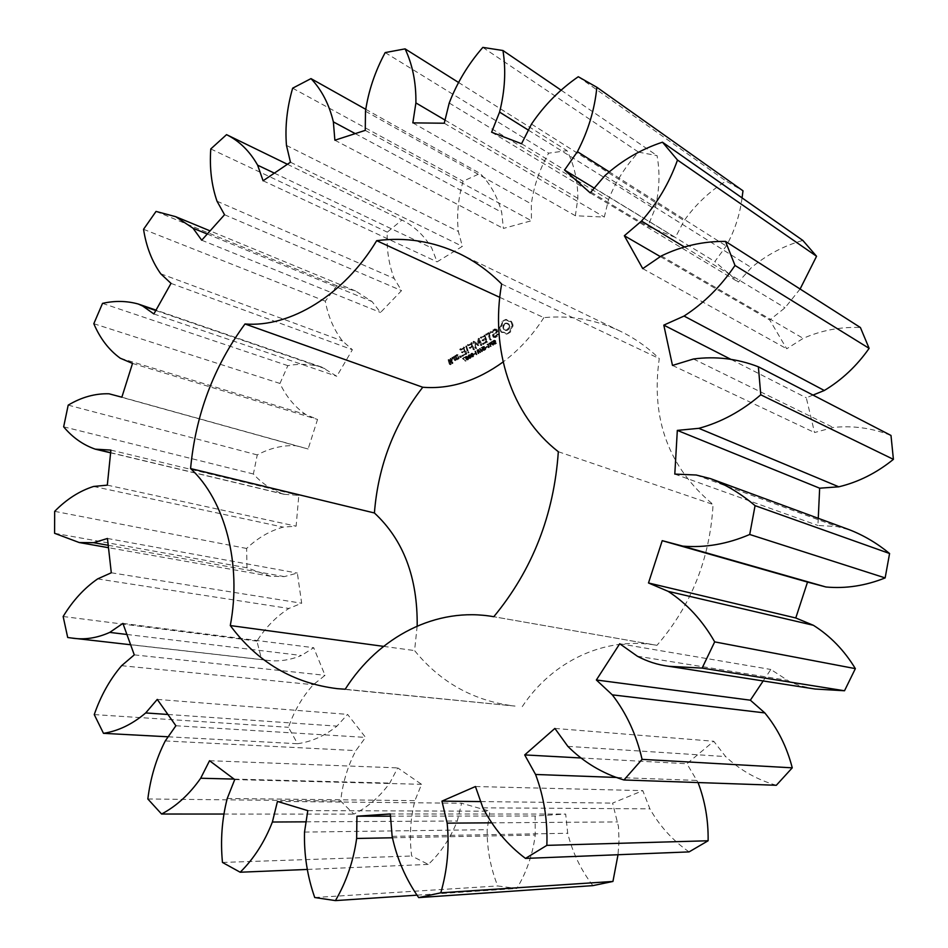 <?xml version="1.0" encoding="UTF-8"?>
<svg xmlns="http://www.w3.org/2000/svg" width="948" height="948" viewBox="0 0 948 948"><rect width="100%" height="100%" fill="white"/><g stroke="black" fill="none" stroke-linecap="round" stroke-linejoin="round"><path stroke-width="0.71" stroke-dasharray="4.74 3.56" d="M67.699 637.494L261.672 659.595L256.908 641.121C265.736 627.292 276.389 616.401 288.867 608.462L301.677 603.236L297.352 573.078L284.364 576.597L270.63 576.277L247.001 567.805L246.61 548.465C257.714 537.931 269.884 530.821 283.144 527.124L296.12 526.176L298.81 495.389L283.962 494.287C272.266 490.329 262.075 483.575 253.389 474L257.252 454.921C269.836 448.143 282.705 445.074 295.859 445.714L308.124 448.985L317.544 419.431L305.789 414.549C294.828 407 286.225 396.643 279.968 383.454L287.837 365.667C299.426 363.534 310.743 364.008 321.787 367.113L336.777 376.273L352.395 349.729L342.477 340.984C333.909 329.833 328.186 316.573 325.306 301.191L336.801 285.727L355.512 290.953L372.09 301.606L380.527 312.473L401.525 290.633L394.202 278.499C388.727 264.338 386.429 248.886 387.317 232.153L401.916 220.019C414.063 226.027 423.993 235.341 431.684 247.949L437.099 261.849L462.363 246.362L458.346 231.454C456.569 215.066 458.145 198.333 463.098 181.234L480.079 173.437C490.246 183.722 497.451 196.663 501.682 212.269L503.4 228.432L531.449 220.754L531.342 203.974C533.76 186.377 539.519 169.443 548.631 153.185L567.011 150.637C574.18 164.81 577.794 180.724 577.853 198.381L575.353 215.741L604.291 217.068L608.557 199.578C615.442 182.04 625.455 166.232 638.573 152.154L657.035 155.602C660.211 172.903 659.476 190.761 654.855 209.176L647.863 226.418L675.379 237.403L684.16 220.635C695.5 204.649 709.46 191.46 726.026 181.044L742.995 190.821M63.149 616.508L256.908 641.121M126.902 634.473L301.417 655.483C289.377 660.436 277.385 661.965 265.416 660.092L261.672 659.595M97.632 578.908L288.867 608.462M742.047 197.883C739.938 214.686 734.676 230.72 726.251 246.006L714.839 261.553L738.374 282.042L751.409 267.62C766.719 254.834 783.866 245.769 802.838 240.425M800.1 289.022L785.003 307.804L769.74 319.997L786.71 348.781L803.217 338.353C821.501 330.319 840.568 326.716 860.405 327.522M813.005 395.079L806.298 397.816L814.545 432.537L833.209 427.465C852.939 425.403 872.196 428.069 890.99 435.452M818.266 518.295L817.923 525.476L837.013 526.578L849.835 529.92M815.043 689.018L800.456 685.831L790.478 682.193L770.831 669.478L763.176 680.96M776.329 785.276C757.061 779.742 740.163 770.179 725.647 756.587L713.737 741.253L686.909 763.744L698.06 782.55M689.077 851.897C672.843 840.568 659.772 826.218 649.89 808.845L642.803 790.632L612.598 803.098L618.463 826.549L619.032 840.651L618.013 854.729M592.903 885.622C580.923 870.015 572.521 852.56 567.722 833.268L565.672 814.059L535.134 815.991L535.253 835.105C532.646 854.646 526.507 872.444 516.802 888.501L497.7 885.953C490.519 867.835 487.011 849.076 487.165 829.678L489.82 811.192L461.593 803.24L457.268 821.015C450.383 838.293 440.725 852.75 428.306 864.41L411.657 855.997C409.263 837.072 410.354 818.622 414.904 800.657L421.54 784.316L397.71 767.892L389.758 783.084C379.615 796.948 367.646 807.293 353.853 814.107L340.664 801.048C342.678 782.752 347.762 765.937 355.891 750.591L365.572 737.402L347.561 714.377L336.955 726.121C324.666 735.885 311.536 741.751 297.565 743.718L288.453 727.306C294.236 710.81 302.519 696.614 313.302 684.717L325.034 675.332L313.693 647.721L301.417 655.483M499.762 297.34L543.868 317.639C570.341 315.151 595.782 319.654 620.182 331.148C634.378 337.998 647.401 347.134 659.263 358.581C650.731 418.957 668.66 467.589 713.062 504.454C710.028 558.55 691.329 605.511 656.964 645.327L493.79 616.733L656.964 645.327M543.868 317.639C532.468 335.391 518.888 350.168 503.139 361.946M417.179 626.071L414.572 650.577C440.69 682.69 474.178 701.188 515.048 706.082L337.393 688.675M345.202 689.232L515.048 706.082M522.253 706.615C552.174 661.289 604.824 635.954 656.928 645.315M506.801 319.725L508.851 321.36L511.505 321.419L512.667 323.481L513.046 325.994L511.292 328.624L510.83 331.717L506.576 334.182L504.526 332.535L501.871 332.452L500.722 330.39L500.354 327.889L502.096 325.271L502.559 322.19L506.801 319.725L506.007 319.369L508.057 321.005L510.723 321.076L512.264 325.65L510.51 328.281L510.048 331.373L508.057 333.032L505.782 333.838L503.732 332.191L501.089 332.108L499.56 327.546L501.302 324.927L501.765 321.846L506.007 319.369M493.979 343.129L494.524 344.29L496.551 343.164L494.418 343.591L495.804 341.683L495.413 340.545L493.387 341.541L495.377 341.185L493.979 343.129L493.185 342.797L493.73 343.958L495.294 343.342L495.579 342.299L493.624 343.259L495.01 341.351L494.465 340.166L492.593 341.209L494.583 340.853L493.185 342.797M490.874 343.401L491.42 344.491L492.853 344.088L493.647 345.072L492.581 341.813L490.874 343.401L490.08 343.069L490.649 344.171L492.059 343.757L492.462 344.965L491.775 341.481L490.08 343.069M487.805 344.562L488.884 347.809L489.832 343.804L491.171 346.494L490.092 343.247L489.061 347.004L488.184 344.349L487.011 344.231L488.078 347.489L489.038 343.472L490.365 346.162L489.298 342.915L488.256 346.672L487.011 344.231M486.395 347.312L487.77 346.992L485.72 347.383L486.845 346.269L485.589 346.992M483.184 349.137L483.646 350.535L485.838 349.137L485.068 346.636L483.729 346.838L482.899 348.272L484.807 347.051L485.447 349.006L483.966 350.096L484.381 348.449L482.39 348.817L482.84 350.215L485.044 348.817L484.227 346.293L481.928 347.43L484.001 346.719L484.653 348.674L483.172 349.765L483.575 348.129L482.39 348.817M497.072 329.454L497.759 331.516L494.157 335.474L494.512 336.552L495.709 336.599L497.913 334.454L498.506 334.928L495.757 337.5L493.932 337.429L493.244 335.343L496.835 331.385L496.479 330.319L495.283 330.271L493.09 332.416L492.498 331.954L495.2 329.371L497.072 329.454L496.278 329.122L496.965 331.172L493.363 335.13L493.718 336.22L494.915 336.256L497.664 333.969L496.657 336.185L494.963 337.156L493.138 337.085L492.45 335L496.041 331.042L495.686 329.975L493.221 330.662L492.296 332.073L491.704 331.61L494.406 329.039L496.278 329.122M491.183 332.641L489.369 333.696L491.088 340.19L488.647 334.111L486.36 334.976L491.42 332.037L488.576 333.352L490.519 339.242L489.796 339.657L487.853 333.779L485.554 334.632L490.128 331.516L490.389 332.298M484.914 335.343L487.462 341.825L483.125 344.325L486.608 341.849L485.826 339.479L482.805 340.759L485.577 338.697L484.795 336.339L481.063 338.045L484.914 335.343L484.108 335.011L486.668 341.493L482.319 343.994L485.814 341.517L485.032 339.147L482.011 340.427L484.772 338.365L484.001 336.007L480.257 337.713L484.108 335.011M478.894 349.705L480.34 352.727L480.529 349.421L482.461 351.507L482.188 347.809L482.034 351.104L480.126 348.994L480.399 352.075L478.894 349.705L477.697 349.599L479.534 352.407L479.724 349.089L481.655 351.187L481.383 347.478L481.229 350.772L479.333 348.663L479.605 351.744L478.088 349.374M475.647 351.578L476.702 354.813L476.571 353L478.065 352.146L478.977 353.509L477.911 350.262L477.934 351.767L476.453 352.62L476.038 351.353L474.841 351.258L475.896 354.493L475.778 352.68L477.259 351.827L478.171 353.189L477.117 349.942L477.128 351.447L475.647 352.301L474.841 351.258M474.225 354.327L475.469 353.604L473.419 354.007M471.429 354.422L472.4 357.041L473.81 356.069L472.981 353.521L470.623 354.102L471.452 356.649L472.365 356.602L473.005 355.749L472.175 353.201L470.623 354.102M468.845 355.915L469.675 358.451L471.227 357.55L470.398 355.014L469.485 355.05L468.039 355.595L469.011 358.214L470.421 357.23L470.244 355.82L469.438 354.611L468.039 355.595M466.487 358.865L467.115 360.039L468.561 359.221L467.613 356.614L466.274 357.455L467.98 357.645L465.681 358.545L466.309 359.719L467.518 359.304L467.719 357.503L466.807 356.294L465.326 356.721L467.174 357.325L465.681 358.545M463.311 358.688L465.693 361.152L463.773 358.854L465.326 357.514L462.506 358.368L464.887 360.833L462.968 358.545L464.52 357.206L462.506 358.368M474.521 341.6L478.124 344.432L473.716 341.268M478.124 344.432L479.024 339.005L479.759 338.791L481.809 345.06L481.086 345.475L479.51 340.652L478.515 345.582L475.102 343.188L476.453 348.639L474.154 341.576M468.383 344.93L472.436 343.046L474.249 349.907L472.862 346.98L469.864 348.248L472.614 346.198L471.843 343.851L468.632 345.712L467.577 344.598L471.63 342.714L473.443 349.587L472.068 346.66L469.07 347.916L471.808 345.878L471.038 343.52L467.826 345.38L467.577 344.598M466.534 345.996L468.822 353.047L466.534 345.996L465.729 345.676L468.241 352.099L467.53 352.514L465.729 345.676M460.74 349.362L464.769 347.489L466.795 353.758L462.517 356.223L465.954 353.782L465.195 351.412L462.209 352.68L464.935 350.63L464.176 348.295L460.989 350.144L459.934 349.042L463.489 346.98L465.989 353.438L461.7 355.903L465.148 353.462L464.39 351.092L461.403 352.36L464.129 350.31L463.371 347.963L460.183 349.824L459.934 349.042M461.415 356.543L460.254 356.673L461.024 357.538L461.084 356.199L459.792 355.915L459.401 356.91L460.218 357.23L459.401 356.91M456.438 359.742L455.431 356.59L458.216 354.979L459.01 358.711L456.912 359.92L455.632 359.422L454.613 356.27L456.936 354.481L458.429 357.811L455.632 359.422M454.317 356.78L455.798 360.11L455.087 360.524L454.59 358.936L452.16 359.055L453.037 357.526L454.246 357.894L454.317 356.78L453.5 356.472L454.756 360.382L453.772 358.617L451.343 358.735L452.22 357.206L453.44 357.574L453.5 356.472M451.189 358.593L452.279 360.702L450.324 362.278L450.81 363.807L452.315 362.124L453.014 363.001L450.229 364.601L448.878 360.382L451.189 358.593L450.371 358.273L451.461 360.394L449.506 361.97L449.992 363.487L451.497 361.804L452.196 362.681L449.411 364.293L448.06 360.062L450.371 358.273M122.908 623.405L313.693 647.721M111.295 572.782L301.677 603.236M134.272 654.867L325.034 675.332M107.456 538.476L297.352 573.078M121.605 665.697L313.302 684.717M108.214 545.278L284.364 576.597M94.255 714.591L288.453 727.306M54.593 533.297L247.001 567.805M168.175 736.797L297.565 743.718M54.676 511.351L246.61 548.465M167.915 714.472L336.955 726.121M93.615 486.454L283.144 527.124M157.261 699.411L347.561 714.377M107.314 485.139L296.12 526.176M175.89 725.753L365.572 737.402M110.892 450.099L298.81 495.389M165.26 740.945L355.891 750.591M110.632 452.682L286.012 494.655M147.841 798.986L340.664 801.048M63.658 426.825L253.389 474M223.692 814.048L353.853 814.107M68.197 405.128L257.252 454.921M234.061 779.09L389.758 783.084M109.008 393.787L295.859 445.714M209.544 760.711L397.71 767.892M121.854 397.2L308.124 448.985M234.725 779.588L421.54 784.316M132.519 363.428L317.544 419.431M227.236 798.477L414.904 800.657M120.23 358.202L305.789 414.549M222.472 862.443L411.657 855.997M93.816 323.706L279.968 383.454M307.425 869.435L428.306 864.41M102.526 303.372L287.837 365.667M306.086 821.833L457.268 821.015M155.792 310.529L326.041 369.021M277.444 801.427L461.593 803.24M153.872 313.954L336.777 376.273M307.792 810.635L489.82 811.192M171.019 283.381L352.395 349.729M304.521 832.083L487.165 829.678M160.733 273.782L342.477 340.984M314.736 897.531L497.7 885.953M143.551 229.298L325.306 301.191M417.084 895.161L516.802 888.501M156.041 211.416L336.801 285.727M392.318 837.783L535.253 835.105M207.257 234.038L372.09 301.606M390.481 816.169L535.134 815.991M201.723 240.223L380.527 312.473M390.292 813.953L565.672 814.059M224.534 214.734L401.525 290.633M392.14 836.361L567.722 833.268M217.021 201.213L394.202 278.499M210.776 148.954L387.317 232.153M287.41 164.277L401.916 220.019M491.372 822.828L617.681 821.916M274.363 173.129L431.684 247.949M480.719 801.581L612.598 803.098M263.094 180.772L437.099 261.849M475.434 786.532L642.803 790.632M290.455 162.215L462.363 246.362M482.911 807.838L649.89 808.845M286.474 145.423L458.346 231.454M292.648 88.188L463.098 181.234M365.632 109.257L480.079 173.437M616.994 777.479L696.981 780.441M355.227 133.621L501.682 212.269M580.389 757.95L686.909 763.744M334.869 140.221L503.4 228.432M554.876 728.431L713.737 741.253M365.253 130.374L531.449 220.754M567.852 746.372L725.647 756.587M365.49 111.236L531.342 203.974M385.184 52.59L548.631 153.185M458.453 82.405L567.011 150.637M445.027 120.088L577.853 198.381M412.842 122.873L575.353 215.741M619.731 643.751L770.831 669.478M444.257 123.228L604.291 217.068M637.329 656.206L786.721 680.214M449.222 103.024L608.557 199.578M482.84 47.4L638.573 152.154M561.275 90.285L657.035 155.602M528.427 130.16L654.855 209.176M491.609 132.21L647.863 226.418M521.554 143.74L675.379 237.403M531.496 124.093L684.16 220.635M578.28 76.729L726.026 181.044M696.211 475.007L837.013 526.578M609.007 171.695L726.251 246.006M674.798 474.095L817.923 525.476M594.242 188.131L714.839 261.553M590.189 192.871L738.374 282.042M604.86 175.7L751.409 267.62M693.474 358.996L833.209 427.465M684.231 246.883L785.003 307.804M672.488 365.43L814.545 432.537M660.353 256.612L769.74 319.997M731.382 359.6L806.298 397.816M642.744 268.628L786.71 348.781M661.313 255.948L803.217 338.353M501.658 284.021L659.263 358.581M558.325 451.722L713.062 504.454M383.573 646.37L414.572 650.577M507.713 320.72L506.931 320.377M505.675 319.997L504.893 319.654M508.851 321.36L508.057 321.005M504.573 320.519L503.791 320.163M510.131 321.597L509.349 321.254M503.53 321.242L502.736 320.898M511.505 321.419L510.723 321.076M502.559 322.19L501.765 321.846M512.181 322.379L511.399 322.036M502.499 323.754L501.717 323.398M512.667 323.481L511.884 323.138M502.096 325.271L501.302 324.927M512.963 324.702L512.181 324.346M501.374 326.681L500.58 326.337M513.046 325.994L512.264 325.65M500.354 327.889L499.56 327.546M512.027 327.214L511.233 326.87M500.437 329.181L499.643 328.838M511.292 328.624L510.51 328.281M500.722 330.39L499.928 330.058M510.889 330.153L510.095 329.809M501.208 331.492L500.414 331.148M510.83 331.717L510.048 331.373M501.871 332.452L501.089 332.108M509.882 332.641L509.1 332.298M503.246 332.286L502.452 331.942M508.839 333.376L508.057 333.032M504.526 332.535L503.732 332.191M507.725 333.886L506.943 333.542M505.651 333.175L504.869 332.831M506.576 334.182L505.782 333.838M495.105 341.944L494.299 341.6M496.551 343.164L495.757 342.832M493.588 342.027L492.794 341.695L493.564 342.05M493.387 341.541L492.593 341.209M492.581 341.813L491.775 341.481M493.647 345.072L492.853 344.74M492.853 344.088L492.059 343.757M493.256 345.297L492.462 344.965M488.884 347.809L488.078 347.489M488.184 344.349L487.379 344.017M489.369 347.525L488.576 347.205M489.061 347.004L488.256 346.672M489.832 343.804L489.038 343.472M489.476 343.603L488.682 343.271M490.791 346.707L489.998 346.387M490.092 343.247L489.298 342.915M491.171 346.494L490.365 346.162M486.525 347.703L485.72 347.383M487.639 346.601L486.845 346.269M487.77 346.992L486.976 346.66M483.646 350.535L482.84 350.215M484.381 348.449L483.575 348.129M484.499 348.84L483.705 348.509M483.705 349.291L482.899 348.971M483.966 350.096L483.172 349.765M482.733 347.762L481.928 347.43M482.899 348.272L482.105 347.94L482.935 348.248M497.759 331.516L496.965 331.172M495.2 329.371L494.406 329.039M494.157 335.474L493.363 335.13M493.564 330.319L492.77 329.987M494.512 336.552L493.718 336.22M492.498 331.954L491.704 331.61M495.709 336.599L494.915 336.256M492.557 332.558L491.763 332.215M496.977 335.865L496.183 335.533M493.09 332.416L492.296 332.073M497.913 334.454L497.119 334.111M494.015 331.006L493.221 330.662M498.458 334.312L497.664 333.969M495.283 330.271L494.489 329.928M498.506 334.928L497.712 334.585M496.479 330.319L495.686 329.975M497.439 336.516L496.657 336.185M496.835 331.385L496.041 331.042M495.757 337.5L494.963 337.156M493.244 335.343L492.45 335M493.932 337.429L493.138 337.085M489.369 333.696L488.576 333.352M491.42 332.037L490.626 331.693M491.313 339.574L490.519 339.242M490.922 331.859L490.128 331.516M491.088 340.19L490.294 339.858M486.608 334.36L485.803 334.028M490.59 339.988L489.796 339.657M486.36 334.976L485.554 334.632M488.647 334.111L487.853 333.779M486.857 335.142L486.063 334.81M485.388 335.533L484.594 335.201M481.3 337.429L480.506 337.097M487.462 341.825L486.668 341.493M481.063 338.045L480.257 337.713M487.236 342.418L486.442 342.086M481.56 338.223L480.766 337.879M483.622 344.491L482.828 344.171M484.795 336.339L484.001 336.007M483.125 344.325L482.319 343.994M485.577 338.697L484.772 338.365M483.373 343.721L482.579 343.389M483.053 340.154L482.259 339.822M486.608 341.849L485.814 341.517M482.805 340.759L482.011 340.427M485.826 339.479L485.032 339.147M483.314 340.936L482.52 340.605M478.503 349.931L477.697 349.599M480.399 352.075L479.605 351.744M480.34 352.727L479.534 352.407M480.126 348.994L479.333 348.663M480.778 352.466L479.984 352.146M480.529 348.757L479.735 348.426M480.529 349.421L479.724 349.089M482.034 351.104L481.229 350.772M482.022 351.755L481.217 351.435M481.774 348.046L480.98 347.715M482.461 351.507L481.655 351.187M482.188 347.809L481.383 347.478M476.702 354.813L475.896 354.493M476.038 351.353L475.232 351.021M477.093 354.588L476.287 354.268M476.453 352.62L475.647 352.301M476.571 353L475.778 352.68M477.934 351.767L477.128 351.447M478.065 352.146L477.259 351.827M477.519 350.499L476.714 350.168M478.574 353.734L477.78 353.414M477.911 350.262L477.117 349.942M478.977 353.509L478.171 353.189M474.356 354.718L473.55 354.386M475.469 353.604L474.664 353.284M475.588 353.995L474.794 353.675M467.98 357.645L467.174 357.325M465.468 357.135L466.274 357.455L465.48 357.123M466.132 357.041L465.326 356.721M463.465 359.15L462.66 358.842M465.326 357.514L464.52 357.206M465.693 361.152L464.887 360.833M465.456 357.894L464.639 357.574M466.12 360.904L465.314 360.584M463.773 358.854L462.968 358.545M479.024 339.005L478.219 338.673L477.318 344.1M473.905 342.181L473.348 341.256M478.219 338.673L478.953 338.46L480.79 345.345L478.704 340.32L477.709 345.262L474.296 342.868L475.872 347.691L475.149 348.117L473.099 341.849M479.261 338.626L478.456 338.294M475.955 348.437L475.149 348.117M479.759 338.791L478.953 338.46M476.453 348.639L475.647 348.307M481.809 345.06L481.015 344.728M476.678 348.023L475.872 347.691M481.584 345.676L480.79 345.345M475.102 343.188L474.296 342.868M481.086 345.475L480.292 345.143M478.136 345.57L477.33 345.25M479.51 340.652L478.704 340.32M478.515 345.582L477.709 345.262M478.752 345.202L477.958 344.871M471.962 342.856L471.156 342.524M468.134 345.534L467.328 345.202M472.436 343.046L471.63 342.714M468.632 345.712L467.826 345.38M474.474 349.291L473.668 348.971M471.843 343.851L471.038 343.52M474.249 349.907L473.443 349.587M472.614 346.198L471.808 345.878M473.751 349.705L472.957 349.385M470.113 347.643L469.307 347.312M472.862 346.98L472.068 346.66M469.864 348.248L469.07 347.916M470.374 348.426L469.568 348.094M467.02 346.198L466.215 345.878M466.309 346.613L465.504 346.293M469.047 352.431L468.241 352.099M468.336 352.846L467.53 352.514M468.822 353.047L468.016 352.715M464.295 347.3L463.489 346.98M460.491 349.966L459.685 349.646M464.769 347.489L463.963 347.158M460.989 350.144L460.183 349.824M466.795 353.758L465.989 353.438M464.176 348.295L463.371 347.963M466.57 354.339L465.764 354.019M464.935 350.63L464.129 350.31M463.015 356.401L462.197 356.081M462.458 352.075L461.652 351.744M462.517 356.223L461.7 355.903M462.209 352.68L461.403 352.36M462.766 355.63L461.949 355.31M462.707 352.857L461.901 352.526M465.954 353.782L465.148 353.462M465.195 351.412L464.39 351.092M460.254 356.673L459.448 356.353M461.084 356.199L459.792 355.915M461.368 357.1L460.266 355.879M460.55 357.574L459.733 357.254M461.024 357.538L460.562 356.78M455.431 356.59L454.613 356.27M456.912 359.92L456.095 359.6M455.656 356.01L454.839 355.69M459.01 358.711L458.192 358.391M457.742 354.801L456.936 354.481M459.235 358.131L458.429 357.811M458.216 354.979L457.41 354.659M454.791 356.958L453.974 356.638M454.08 357.372L453.263 357.052M455.798 360.11L454.993 359.79M454.246 357.894L453.44 357.574M455.573 360.69L454.756 360.382M453.037 357.526L452.22 357.206M455.087 360.524L454.282 360.204M452.551 357.811L451.734 357.491M454.59 358.936L453.772 358.617M452.16 359.055L451.343 358.735M453.097 358.486L452.291 358.166M452.848 359.256L452.03 358.936M451.663 358.771L450.845 358.451M449.103 359.802L448.286 359.482M452.279 360.702L451.461 360.394M448.878 360.382L448.06 360.062M452.054 361.283L451.236 360.975M450.229 364.601L449.411 364.293M450.324 362.278L449.506 361.97M450.703 364.779L449.885 364.47M450.81 363.807L449.992 363.487M452.789 363.57L451.971 363.262M452.184 363.013L451.366 362.705M453.014 363.001L452.196 362.681M452.078 362.705L451.272 362.397M452.789 362.302L451.971 361.982M452.315 362.124L451.497 361.804M504.834 323.434L503.056 325.567L502.95 328.304L504.561 330.046L506.967 329.774L508.744 327.641L508.851 324.891L506.066 323.019L504.834 323.434L505.628 323.778L504.561 324.69L503.767 324.346M490.566 343.366L491.502 342.086L491.929 343.377L490.566 343.366L491.36 343.697L492.296 342.418L491.502 342.086M471.63 356.187L470.99 354.22L471.831 353.533L472.637 355.607L471.63 356.187L472.436 356.507L472.187 353.924L473.408 355.464L472.436 356.507M469.047 357.68L468.513 355.358L469.639 355.5L469.947 357.467L469.047 357.68L469.853 358L469.213 356.033L470.042 355.346L470.848 357.42L469.853 358M466.167 358.865L466.937 357.669L467.471 358.403L466.499 359.328L467.02 358.486L466.215 358.178M456.817 355.453L455.455 356.247L456.213 358.628L457.588 357.834L456.817 355.453L457.635 355.773L455.455 356.247M450.264 359.256L448.902 360.039L449.257 361.188L450.632 360.394L450.264 359.256L451.07 359.565L448.902 360.039M504.561 324.69L503.85 325.911L503.056 325.567M503.85 325.911L503.554 327.285L502.772 326.941M503.554 327.285L503.732 328.648L502.95 328.304M503.732 328.648L504.383 329.75L503.589 329.406M505.355 330.39L506.516 330.532L505.722 330.188M506.516 330.532L507.749 330.117L506.967 329.774M507.749 330.117L508.815 329.205L508.033 328.861M508.815 329.205L509.526 327.984L508.744 327.641M509.526 327.984L509.823 326.61L509.04 326.254M509.823 326.61L508.851 324.891M509.645 325.235L508.199 323.789M508.993 324.133L507.227 323.149M508.021 323.493L506.066 323.019M506.86 323.363L505.628 323.778M492.296 342.418L492.723 343.709L491.36 343.697M492.723 343.709L491.929 343.377M467.02 358.486L468.087 357.953L468.276 358.723L467.826 359.565L466.973 359.185M468.194 359.138L467.388 358.818M468.087 357.953L467.281 357.633M456.261 356.566L457.019 358.936L456.213 358.628M457.019 358.936L458.394 358.143L457.588 357.834M458.394 358.143L457.635 355.773M449.708 360.359L450.075 361.496L449.257 361.188M450.075 361.496L451.438 360.714L450.632 360.394M451.438 360.714L451.07 359.565M493.991 343.769L493.197 343.437M494.382 342.548L493.588 342.216M494.192 344.1L493.398 343.769M494.761 342.228L493.967 341.896M494.524 344.29L493.73 343.958M494.975 344.29L494.181 343.958M495.377 341.564L494.583 341.233M495.52 344.065L494.726 343.745M495.377 341.185L494.583 340.853M496.088 343.674L495.294 343.342M495.057 340.925L494.264 340.593M494.489 341.079L493.695 340.747M493.955 341.517L493.161 341.173M495.923 343.271L495.129 342.927M495.389 343.697L494.595 343.366M494.761 343.875L493.967 343.543M493.801 341.102L493.007 340.77M494.418 343.591L493.624 343.259M494.358 340.711L493.564 340.379M494.418 343.223L493.624 342.892M495.259 340.498L494.465 340.166M494.655 342.892L493.861 342.56M495.804 340.996L495.01 340.652M494.963 342.631L494.169 342.287M495.804 341.683L495.01 341.351M495.318 342.335L494.524 342.003M490.934 343.934L490.14 343.603M491.04 342.939L490.246 342.607M491.135 344.29L490.341 343.958M491.325 342.595L490.519 342.264M491.763 342.287L490.969 341.955M491.894 344.539L491.1 344.207M492.45 344.314L491.656 343.982M484.25 350.44L483.444 350.12M484.843 350.215L484.037 349.883M485.447 349.741L484.641 349.409M485.838 349.137L485.044 348.817M484.333 350.013L483.539 349.682M485.98 348.426L485.186 348.094M484.736 349.836L483.93 349.504M485.85 347.62L485.056 347.288M485.447 349.006L484.653 348.674M485.435 347.845L484.629 347.513M483.729 346.838L482.935 346.506M483.231 347.205L482.437 346.873M483.918 347.169L483.125 346.838M483.539 347.442L482.733 347.11M483.255 347.738L482.461 347.406M483.077 348.011L482.271 347.679M471.594 355.832L470.789 355.512M472.068 353.557L471.263 353.237M472.258 356.969L471.452 356.649M472.981 353.521L472.175 353.201M473.171 356.922L472.365 356.602M473.644 354.659L472.839 354.327M473.81 356.069L473.005 355.749M469.011 357.313L468.205 357.005M469.485 355.05L468.679 354.73M469.675 358.451L468.869 358.131M470.398 355.014L469.592 354.694M470.575 358.415L469.77 358.095M471.049 356.14L470.244 355.82M471.227 357.55L470.421 357.23M466.558 359.399L465.752 359.079M466.641 358.38L465.835 358.06M466.89 358.048L466.084 357.728M467.945 359.932L467.139 359.612M467.21 357.823L466.404 357.503M468.324 359.624L467.518 359.304M467.601 357.669L466.795 357.349M468.561 359.221L467.755 358.913M468.668 358.593L467.862 358.273M468.537 357.823L467.719 357.503M466.653 357.123L465.847 356.804M468.205 357.112L467.388 356.792M466.44 357.278L465.634 356.958M467.743 356.673L466.937 356.353M467.163 356.555L466.357 356.235M466.475 356.78L465.669 356.46M466.286 356.91L465.48 356.59M491.313 343.377L490.519 343.046M491.479 343.934L490.685 343.603M491.988 344.088L491.183 343.757M492.391 343.911L491.597 343.579M491.905 342.643L491.111 342.311M491.597 342.856L490.803 342.524M491.408 343.081L490.614 342.749M472.211 356.152L471.405 355.832M472.708 356.661L471.903 356.341M473.052 356.566L472.246 356.247M473.336 356.294L472.531 355.974M473.443 355.927L472.637 355.607M473.408 355.464L472.602 355.144M473.242 354.884L472.436 354.564M473.028 354.339L472.223 354.019M472.803 353.971L471.997 353.651M472.531 353.829L471.725 353.509M472.187 353.924L471.381 353.592M471.903 354.185L471.097 353.865M471.796 354.54L470.99 354.22M471.831 355.014L471.026 354.694M471.997 355.595L471.192 355.275M469.616 357.645L468.81 357.325M470.125 358.143L469.319 357.834M470.457 358.06L469.651 357.74M470.753 357.787L469.947 357.467M470.848 357.42L470.042 357.1M470.812 356.958L470.007 356.638M470.646 356.377L469.841 356.057M470.445 355.832L469.639 355.5M470.22 355.464L469.414 355.144M469.935 355.322L469.13 354.99M469.604 355.405L468.798 355.085M469.319 355.678L468.513 355.358M469.213 356.033L468.407 355.713M469.248 356.495L468.442 356.175M469.414 357.088L468.608 356.768M466.914 358.818L466.108 358.51M467.826 359.565L467.02 359.256M468.039 359.387L467.234 359.079M468.276 358.723L467.471 358.403M468.158 358.154L467.352 357.834M468.122 358.048L467.317 357.728M467.743 357.989L466.937 357.669M467.423 358.131L466.617 357.811M467.198 358.285L466.392 357.965M265.416 660.092L130.611 644.747M270.63 576.277L108.487 547.695M283.962 494.287L110.62 452.824M321.787 367.113L156.017 310.126M355.512 290.953L210.077 230.885M620.182 331.148L459.377 253.649M493.624 343.923L494.418 344.254M494.37 340.628L495.164 340.96M493.849 343.52L494.643 343.851M494.619 340.214L495.413 340.545M472.033 353.118L472.839 353.438M471.594 356.721L472.4 357.041M469.438 354.611L470.244 354.931M469.011 358.214L469.817 358.534M466.807 356.294L467.613 356.614M471.796 356.318L472.602 356.638M471.831 353.533L472.637 353.853M469.213 357.799L470.018 358.119M469.236 355.026L470.042 355.346"/><path stroke-width="1.42" d="M109.731 632.399C96.886 638.17 84.182 640.054 71.621 638.028L67.699 637.494L63.149 616.508C72.771 600.665 84.277 588.127 97.632 578.908L111.295 572.782L107.456 538.476L93.674 542.694L79.217 542.54L54.593 533.297L54.676 511.351C66.585 499.217 79.561 490.91 93.615 486.454L107.314 485.139L110.892 450.099L95.286 449.162C83.069 444.92 72.522 437.466 63.658 426.825L68.197 405.128C81.564 397.165 95.179 393.384 109.008 393.787L121.854 397.2L132.519 363.428L120.23 358.202C108.866 349.942 100.061 338.436 93.816 323.706L102.526 303.372C114.755 300.611 126.665 300.824 138.242 304.012L142.698 306.038L153.872 313.954L171.019 283.381L160.733 273.782C151.941 261.411 146.217 246.587 143.551 229.298L156.041 211.416L175.7 216.689L193.013 228.195L201.723 240.223L224.534 214.734L217.021 201.213C211.523 185.346 209.437 167.926 210.776 148.954L226.548 134.652C239.334 140.979 249.691 151.147 257.631 165.177L263.094 180.772L290.455 162.215L286.474 145.423C284.921 126.866 286.983 107.799 292.648 88.188L310.991 78.613C321.68 89.859 329.134 104.28 333.364 121.877L334.869 140.221L365.253 130.374L365.49 111.236C368.44 91.067 375.005 71.527 385.184 52.59L405.092 48.869C412.581 64.725 416.184 82.737 415.899 102.917L412.842 122.873L444.257 123.228L449.222 103.024C457.066 82.654 468.265 64.109 482.84 47.4L502.961 50.517C506.114 70.223 504.976 90.759 499.572 112.113L491.609 132.21L521.554 143.74L531.496 124.093C544.235 105.24 559.83 89.456 578.28 76.729L596.861 87.275C594.669 109.518 588.187 130.978 577.415 151.668L564.546 170.059L590.189 192.871L604.86 175.7C622.042 160.319 641.251 149.156 662.462 142.2L677.5 160.046C669.335 182.857 657.343 203.192 641.512 221.062L624.341 235.744L642.744 268.628L661.313 255.948C681.849 245.994 703.25 241.148 725.516 241.408L735.008 265.452C720.907 286.355 703.914 303.23 684.053 316.051L663.801 325.128L672.488 365.43L693.474 358.996C715.633 356.045 737.271 358.64 758.376 366.805L760.77 394.806C741.644 411.159 720.99 422.334 698.83 428.33L677.322 430.392L674.798 474.095L696.211 475.007L710.573 478.657C726.547 484.997 741.383 493.991 755.07 505.651L749.714 534.482C727.365 544.069 705.075 547.944 682.833 546.131L662.225 540.668L648.491 582.973L668.139 591.339C686.956 603.627 702.48 620.478 714.685 641.879L702.113 668.103L668.968 666.314C657.722 664.868 647.188 661.491 637.329 656.206L619.731 643.751L596.363 679.989L612.29 694.848C626.45 713.216 636.392 734.724 642.092 759.36L623.95 779.979C602.466 773.485 583.767 762.287 567.852 746.372L554.876 728.431L524.706 754.916L535.561 774.469C543.951 796.723 547.707 820.364 546.854 845.367L525.488 858.414C507.69 845.047 493.493 828.197 482.911 807.838L475.434 786.532L441.946 801.131L447.16 823.148C449.494 846.813 447.373 870.039 440.796 892.815L418.684 897.602C405.839 879.282 396.999 858.876 392.14 836.361L390.292 813.953L356.922 816.204L356.649 838.459C353.414 861.211 346.34 881.924 335.438 900.6L314.736 897.531C307.33 876.414 303.929 854.598 304.521 832.083L307.792 810.635L277.444 801.427L272.384 822.023C264.563 842.037 253.827 858.77 240.188 872.231L222.472 862.443C220.339 840.544 221.927 819.226 227.236 798.477L234.725 779.588L209.544 760.711L200.68 778.237C189.493 794.246 176.458 806.179 161.575 814.024L147.841 798.986C150.424 777.964 156.23 758.613 165.26 740.945L175.89 725.753L157.261 699.411L145.696 712.943C132.388 724.225 118.322 731.015 103.486 733.337L94.255 714.591C100.784 695.702 109.897 679.396 121.605 665.697L134.272 654.867L122.908 623.405L109.731 632.399L126.902 634.473M493.754 616.721C436.483 606.447 378.631 636.535 345.202 689.232L337.393 688.675C293.216 683.271 257.512 662.225 230.293 625.562C241.989 563.918 224.925 500.236 190.584 468.561C195.584 414.809 213.715 366.603 244.999 323.967C290.088 327.676 344.006 295.077 376.688 240.673C405.389 236.917 432.952 241.242 459.377 253.649C474.758 261.067 488.848 271.187 501.658 284.021C490.009 348.793 511.019 414.975 558.325 451.722C553.976 514.847 532.468 569.855 493.79 616.733L493.79 616.733M596.861 87.275L742.995 190.821L742.047 197.883M662.462 142.2L802.838 240.425L816.56 256.268L800.1 289.022M725.516 241.408L860.405 327.522L869.126 348.354C856.826 365.892 841.883 379.947 824.298 390.493L813.005 395.079M758.376 366.805L890.99 435.452L893.407 459.353C876.663 472.934 858.461 482.082 838.802 486.81L819.653 488.196L818.266 518.295M710.573 478.657L849.835 529.92C864.102 535.561 877.35 543.429 889.58 553.514L885.148 577.913C865.5 585.769 845.77 588.803 825.945 586.99L807.518 582.084L795.775 617.978L813.408 625.301C830.318 635.954 844.301 650.399 855.357 668.636L844.514 690.76L815.043 689.018L668.968 666.314M763.176 680.96L750.354 700.193L764.823 712.92C777.727 728.621 786.876 746.929 792.255 767.833L776.329 785.276L623.95 779.979M698.06 782.55C705.075 801.036 708.429 820.435 708.12 840.769L689.077 851.897L525.488 858.414M618.013 854.729L612.941 881.45L592.903 885.622L418.684 897.602M503.139 361.946C476.808 380.989 450.016 389.415 422.761 387.246C394.214 423.981 378.11 465.895 374.413 512.975C403.457 539.933 417.713 577.628 417.179 626.071M93.674 542.694L108.214 545.278M103.486 733.337L168.175 736.797M145.696 712.943L167.915 714.472M97.431 449.53L110.632 452.682M161.575 814.024L223.692 814.048M200.68 778.237L234.061 779.09M240.188 872.231L307.425 869.435M272.384 822.023L306.086 821.833M142.698 306.038L155.792 310.529M335.438 900.6L417.084 895.161M356.649 838.459L392.318 837.783M193.013 228.195L207.257 234.038M356.922 816.204L390.481 816.169M440.796 892.815L612.941 881.45M226.548 134.652L287.41 164.277M447.16 823.148L491.372 822.828M257.631 165.177L274.363 173.129M441.946 801.131L480.719 801.581M546.854 845.367L708.12 840.769M310.991 78.613L365.632 109.257M535.561 774.469L616.994 777.479M333.364 121.877L355.227 133.621M524.706 754.916L580.389 757.95M642.092 759.36L792.255 767.833M405.092 48.869L458.453 82.405M612.29 694.848L764.823 712.92M415.899 102.917L445.027 120.088M596.363 679.989L750.354 700.193M702.113 668.103L844.514 690.76M714.685 641.879L855.357 668.636M502.961 50.517L561.275 90.285M668.139 591.339L813.408 625.301M499.572 112.113L528.427 130.16M648.491 582.973L795.775 617.978M662.225 540.668L807.518 582.084M682.833 546.131L825.945 586.99M749.714 534.482L885.148 577.913M755.07 505.651L889.58 553.514M577.415 151.668L609.007 171.695M564.546 170.059L594.242 188.131M677.322 430.392L819.653 488.196M698.83 428.33L838.802 486.81M760.77 394.806L893.407 459.353M677.5 160.046L816.56 256.268M641.512 221.062L684.231 246.883M624.341 235.744L660.353 256.612M663.801 325.128L731.382 359.6M684.053 316.051L824.298 390.493M735.008 265.452L869.126 348.354M376.688 240.673L499.762 297.34M230.293 625.562L383.573 646.37M190.584 468.561L374.413 512.975M244.999 323.967L422.761 387.246M130.611 644.747L71.621 638.028M108.487 547.695L79.217 542.54M110.62 452.824L95.286 449.162M156.017 310.126L138.242 304.012M210.077 230.885L175.7 216.689"/></g></svg>
